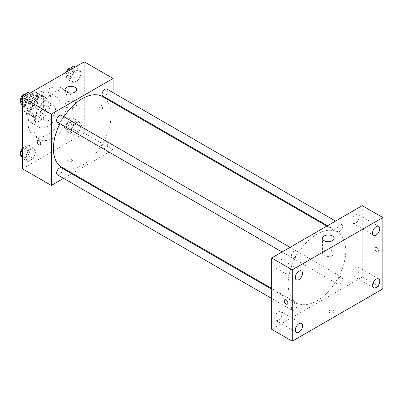 <?xml version="1.0" encoding="UTF-8"?>
<svg xmlns="http://www.w3.org/2000/svg" width="403" height="403" viewBox="0 0 403 403"><rect width="100%" height="100%" fill="white"/><g stroke="black" fill="none" stroke-linecap="round" stroke-linejoin="round"><path stroke-width="0.3" stroke-dasharray="2.02 1.51" d="M43.086 116.497A8.735 5.043 120 0 0 44.894 120.497A8.735 5.043 120 0 0 53.629 115.454A8.735 5.043 120 0 0 53.629 105.364A8.735 5.043 120 0 0 46.899 107.707A8.735 5.043 120 0 0 43.086 116.497M24.553 105.798A8.735 5.043 120 0 0 26.361 109.797A8.735 5.043 120 0 0 35.096 104.755A8.735 5.043 120 0 0 35.096 94.665A8.735 5.043 120 0 0 28.366 97.007A8.735 5.043 120 0 0 24.553 105.798M26.396 97.007L35.066 92A11.274 6.508 120 0 1 36.366 92.463A11.274 6.508 120 0 1 37.424 93.36L37.424 103.37A11.274 6.508 120 0 1 35.066 107.455L26.396 112.462A11.274 6.508 120 0 1 25.092 111.994A11.274 6.508 120 0 1 24.039 111.097L24.039 101.088A11.274 6.508 120 0 1 26.396 97.007L32.572 100.574L41.242 95.566L35.066 92M35.066 107.455L41.242 111.021L32.572 116.029L26.396 112.462M24.039 111.097L30.215 114.664L30.215 104.654L24.039 101.088M30.215 114.664A11.274 6.508 120 0 0 31.268 115.56A11.274 6.508 120 0 0 32.572 116.029M41.242 111.021A11.274 6.508 120 0 0 43.6 106.936L37.424 103.37M41.242 95.566A11.274 6.508 120 0 1 42.547 96.03A11.274 6.508 120 0 1 43.6 96.927L43.6 106.936M32.572 100.574A11.274 6.508 120 0 0 30.215 104.654M36.91 115.308A11.647 6.725 -60 0 1 31.081 115.883A11.647 6.725 -60 0 1 31.081 102.433A11.647 6.725 -60 0 1 42.733 95.707A11.647 6.725 -60 0 1 44.516 105.042A11.647 6.725 -60 0 1 36.91 115.308M38.965 116.497A11.647 6.725 120 0 0 46.577 106.231A11.647 6.725 120 0 0 44.793 96.896A11.647 6.725 120 0 0 35.817 100.02A11.647 6.725 120 0 0 30.729 111.742A11.647 6.725 120 0 0 33.142 117.072A11.647 6.725 120 0 0 38.965 116.497M43.6 96.927L37.424 93.36M38.965 121.253A17.475 10.09 -60 0 1 30.23 122.119A17.475 10.09 -60 0 1 30.23 101.944A17.475 10.09 -60 0 1 47.705 91.854A17.475 10.09 -60 0 1 50.38 105.853A17.475 10.09 -60 0 1 38.965 121.253M47.72 126.305A17.475 10.09 -60 0 1 38.98 127.172A17.475 10.09 -60 0 1 38.98 106.997A17.475 10.09 -60 0 1 56.455 96.906A17.475 10.09 -60 0 1 59.135 110.906A17.475 10.09 -60 0 1 47.72 126.305M47.72 134.627A27.666 15.974 -60 0 1 33.887 135.997A27.666 15.974 -60 0 1 33.887 104.055A27.666 15.974 -60 0 1 61.553 88.081A27.666 15.974 -60 0 1 65.79 110.251A27.666 15.974 -60 0 1 47.72 134.627M53.382 137.897A27.666 15.974 120 0 0 71.452 113.52A27.666 15.974 120 0 0 67.215 91.35A27.666 15.974 120 0 0 45.897 98.76A27.666 15.974 120 0 0 33.817 126.602A27.666 15.974 120 0 0 39.549 139.267A27.666 15.974 120 0 0 53.382 137.897M81.466 125.343L78.792 132.239L73.442 135.327L70.767 131.524L73.442 124.628L78.792 121.54L81.466 125.343L78.792 132.239L73.442 135.327L70.767 131.524L73.442 124.628L78.792 121.54L81.466 125.343L76.318 122.371L73.643 129.267L68.293 132.355L65.618 128.552L68.293 121.656L73.643 118.568L76.318 122.371M81.466 72.842L78.792 79.739L73.442 82.827L70.767 79.023L73.442 72.127L78.792 69.039L81.466 72.842L78.792 79.739L73.442 82.827L70.767 79.023L73.442 72.127L78.792 69.039L81.466 72.842L76.318 69.87L73.643 76.766L68.293 79.854L65.618 76.051L67.351 71.578M84.267 61.81L84.267 133.141L22.492 168.807M35.998 151.593L33.323 158.49L27.973 161.578L25.298 157.769L27.973 150.878L33.323 147.79L35.998 151.593L33.323 158.49L27.973 161.578L25.298 157.769L27.973 150.878L33.323 147.79L35.998 151.593L30.85 148.621L28.175 155.518L22.825 158.606L22.492 158.132M35.998 99.093L33.323 105.989L27.973 109.077L25.298 105.274L27.973 98.377L33.323 95.289L35.998 99.093L33.323 105.989L27.973 109.077L25.298 105.274L27.973 98.377L33.323 95.289L35.998 99.093L30.85 96.121L28.175 103.017L22.825 106.105L22.492 105.631M113.097 102.71L113.097 149.785L84.267 133.141M113.097 149.785L72.328 173.325M71.648 173.713L63.614 178.358M68.052 161.527A2.549 1.471 0 0 0 70.827 161.845A2.549 1.471 0 0 0 72.404 160.485A2.549 1.471 0 0 0 69.855 159.014A2.549 1.471 0 0 0 67.306 160.485A2.549 1.471 0 0 0 68.052 161.527A2.549 1.471 0 0 0 70.827 161.84A2.549 1.471 0 0 0 72.404 160.485A2.549 1.471 0 0 0 69.855 159.014A2.549 1.471 0 0 0 67.306 160.485A2.549 1.471 0 0 0 68.052 161.522M61.825 167.26A40.768 23.54 120 0 0 102.594 143.72A40.768 23.54 120 0 0 102.594 96.644M63.936 116.759A40.768 23.54 120 0 0 59.916 123.721M113.097 92.645L113.097 101.924M102.931 96.055A4.02 2.322 120 0 0 106.951 93.738A4.02 2.322 120 0 0 106.951 89.098M102.1 146.717A4.02 2.322 120 0 0 102.931 148.556A4.02 2.322 120 0 0 106.951 146.239A4.02 2.322 120 0 0 106.951 141.599A4.02 2.322 120 0 0 103.853 142.672A4.02 2.322 120 0 0 102.1 146.717M57.468 174.806A4.02 2.322 120 0 0 61.488 172.489A4.02 2.322 120 0 0 61.488 167.844M61.488 115.349A4.02 2.322 -60 0 1 62.319 117.187A4.02 2.322 -60 0 1 60.566 121.232A4.02 2.322 -60 0 1 57.468 122.305M98.942 105.944A2.549 1.471 -120 0 0 100.055 108.508A2.549 1.471 -120 0 0 102.014 109.193A2.549 1.471 -120 0 0 102.014 106.251A2.549 1.471 -120 0 0 99.47 104.78A2.549 1.471 -120 0 0 98.942 105.944A2.549 1.471 -120 0 0 100.05 108.513A2.549 1.471 -120 0 0 102.014 109.193A2.549 1.471 -120 0 0 102.014 106.251A2.549 1.471 -120 0 0 99.465 104.78A2.549 1.471 -120 0 0 98.937 105.949M37.691 140.446L37.696 140.446A2.549 1.471 60 0 1 39.66 141.126A2.549 1.471 60 0 1 40.768 143.69A2.549 1.471 60 0 1 40.245 144.858L40.24 144.858M66.767 106.981A5.823 3.365 180 0 1 65.059 104.604A5.823 3.365 180 0 1 70.883 101.239A5.823 3.365 180 0 1 76.706 104.604A5.823 3.365 180 0 1 73.114 107.712A5.823 3.365 180 0 1 66.767 106.981M288.13 284.125A40.768 23.54 120 0 0 296.573 302.789A40.768 23.54 120 0 0 337.341 279.249A40.768 23.54 120 0 0 337.341 232.173A40.768 23.54 120 0 0 305.922 243.095A40.768 23.54 120 0 0 288.13 284.125M297.066 252.716A4.02 2.322 -60 0 1 295.308 256.761A4.02 2.322 -60 0 1 292.215 257.834A4.02 2.322 -60 0 1 292.215 253.195A4.02 2.322 -60 0 1 296.23 250.878A4.02 2.322 -60 0 1 297.066 252.716M336.848 282.246A4.02 2.322 120 0 0 337.679 284.085A4.02 2.322 120 0 0 341.699 281.768A4.02 2.322 120 0 0 341.699 277.128A4.02 2.322 120 0 0 338.601 278.201A4.02 2.322 120 0 0 336.848 282.246M291.379 308.497A4.02 2.322 120 0 0 292.215 310.335A4.02 2.322 120 0 0 296.23 308.018A4.02 2.322 120 0 0 296.23 303.378A4.02 2.322 120 0 0 293.137 304.451A4.02 2.322 120 0 0 291.379 308.497M336.848 229.745A4.02 2.322 120 0 0 337.679 231.589A4.02 2.322 120 0 0 341.699 229.267A4.02 2.322 120 0 0 341.699 224.627A4.02 2.322 120 0 0 338.601 225.7A4.02 2.322 120 0 0 336.848 229.745M362.257 205.661L362.257 276.992L271.652 329.301M351.96 273.526A5.103 2.947 -60 0 1 354.187 268.388A5.103 2.947 -60 0 1 358.116 267.023A5.103 2.947 -60 0 1 358.116 272.912A5.103 2.947 -60 0 1 353.013 275.859A5.103 2.947 -60 0 1 351.96 273.526M274.74 318.108A5.103 2.947 -60 0 1 276.967 312.97A5.103 2.947 -60 0 1 280.896 311.605A5.103 2.947 -60 0 1 280.896 317.493A5.103 2.947 -60 0 1 275.798 320.44A5.103 2.947 -60 0 1 274.74 318.108M274.74 265.607A5.103 2.947 -60 0 1 276.967 260.469A5.103 2.947 -60 0 1 280.896 259.104A5.103 2.947 -60 0 1 280.896 264.993A5.103 2.947 -60 0 1 275.798 267.94A5.103 2.947 -60 0 1 274.74 265.607M351.96 221.025A5.103 2.947 -60 0 1 354.187 215.887A5.103 2.947 -60 0 1 358.116 214.522A5.103 2.947 -60 0 1 358.116 220.411A5.103 2.947 -60 0 1 353.013 223.358A5.103 2.947 -60 0 1 351.96 221.025M382.85 288.88L362.257 276.992M374.871 248.611A2.549 1.471 -120 0 0 375.984 251.175A2.549 1.471 -120 0 0 377.949 251.855A2.549 1.471 -120 0 0 377.949 248.913A2.549 1.471 -120 0 0 375.4 247.442A2.549 1.471 -120 0 0 374.871 248.611A2.549 1.471 -120 0 0 375.979 251.175A2.549 1.471 -120 0 0 377.943 251.855A2.549 1.471 -120 0 0 377.943 248.913A2.549 1.471 -120 0 0 375.395 247.442A2.549 1.471 -120 0 0 374.871 248.611M333.17 312.511A2.549 1.471 0 0 0 333.921 311.469A2.549 1.471 0 0 0 331.372 309.998A2.549 1.471 0 0 0 328.823 311.469A2.549 1.471 0 0 0 330.395 312.829A2.549 1.471 0 0 0 333.17 312.511A2.549 1.471 0 0 0 333.921 311.469A2.549 1.471 0 0 0 331.372 309.998A2.549 1.471 0 0 0 328.823 311.469A2.549 1.471 0 0 0 330.395 312.829A2.549 1.471 0 0 0 333.17 312.506M332.399 255.588A5.823 3.365 180 0 1 326.052 256.318A5.823 3.365 180 0 1 322.455 253.21A5.823 3.365 180 0 1 328.284 249.85A5.823 3.365 180 0 1 334.107 253.21A5.823 3.365 180 0 1 332.399 255.588M284.795 299.751L284.795 299.751A2.549 1.471 60 0 1 286.76 300.431A2.549 1.471 60 0 1 287.873 302.996A2.549 1.471 60 0 1 287.344 304.164L287.344 304.164M28.175 92.317L30.85 96.121M22.659 100.851A4.02 2.322 120 0 0 23.49 102.689A4.02 2.322 120 0 0 27.51 100.372A4.02 2.322 120 0 0 27.51 95.728A4.02 2.322 120 0 0 24.412 96.806A4.02 2.322 120 0 0 22.659 100.851M33.323 105.989L28.175 103.017M27.973 109.077L22.825 106.105M25.298 105.274L22.492 103.652M27.973 98.377L24.452 96.342M33.323 95.289L29.802 93.254M20.775 100.695A4.02 2.322 120 0 0 21.43 101.501A4.02 2.322 120 0 0 25.449 99.183A4.02 2.322 120 0 0 25.449 94.539A4.02 2.322 120 0 0 24.643 94.352M73.643 66.067L76.318 69.87M68.127 74.6A4.02 2.322 120 0 0 68.958 76.439A4.02 2.322 120 0 0 72.978 74.122A4.02 2.322 120 0 0 72.978 69.482A4.02 2.322 120 0 0 69.88 70.555A4.02 2.322 120 0 0 68.127 74.6M78.792 79.739L73.643 76.766M73.442 82.827L68.293 79.854M70.767 79.023L65.618 76.051M73.442 72.127L69.921 70.092M78.792 69.039L75.27 67.004M66.228 72.223A4.02 2.322 120 0 0 66.067 73.411A4.02 2.322 120 0 0 66.898 75.25A4.02 2.322 120 0 0 70.918 72.933A4.02 2.322 120 0 0 70.918 68.293A4.02 2.322 120 0 0 70.112 68.102M22.492 148.757L22.825 147.906L28.175 144.818L30.85 148.621M22.659 153.352A4.02 2.322 120 0 0 23.49 155.19A4.02 2.322 120 0 0 27.51 152.873A4.02 2.322 120 0 0 27.51 148.228A4.02 2.322 120 0 0 24.412 149.306A4.02 2.322 120 0 0 22.659 153.352M33.323 158.49L28.175 155.518M27.973 161.578L22.825 158.606M25.298 157.769L22.492 156.152M27.973 150.878L22.825 147.906M33.323 147.79L28.175 144.818M20.775 153.195A4.02 2.322 120 0 0 21.43 154.001A4.02 2.322 120 0 0 25.449 151.684A4.02 2.322 120 0 0 25.449 147.04A4.02 2.322 120 0 0 22.492 147.977M68.127 127.101A4.02 2.322 120 0 0 68.958 128.94A4.02 2.322 120 0 0 72.978 126.623A4.02 2.322 120 0 0 72.978 121.983A4.02 2.322 120 0 0 69.88 123.056A4.02 2.322 120 0 0 68.127 127.101M78.792 132.239L73.643 129.267M73.442 135.327L68.293 132.355M70.767 131.524L65.618 128.552M73.442 124.628L68.293 121.656M78.792 121.54L73.643 118.568M66.067 125.912A4.02 2.322 120 0 0 66.898 127.751A4.02 2.322 120 0 0 70.918 125.434A4.02 2.322 120 0 0 70.918 120.794A4.02 2.322 120 0 0 67.82 121.867A4.02 2.322 120 0 0 66.067 125.912M26.361 109.797L44.894 120.497M35.096 94.665L53.629 105.364M44.793 96.896L42.733 95.707M33.142 117.072L31.081 115.883M42.547 96.03L36.366 92.463M31.268 115.56L25.092 111.994M56.455 96.906L47.705 91.854M38.98 127.172L30.23 122.119M67.215 91.35L61.553 88.081M39.549 139.267L33.887 135.997M76.706 104.604L76.706 89.748M65.059 104.604L65.059 89.748M337.341 232.173L326.838 226.108M296.573 302.789L271.652 288.402M282.05 251.971L292.215 257.834M290.089 247.326L296.23 250.878M341.699 277.128L106.951 141.599M337.679 284.085L102.931 148.556M296.23 303.378L271.652 289.188M292.215 310.335L271.652 298.467M341.699 224.627L335.553 221.076M337.679 231.589L327.518 225.72M378.709 278.911L358.116 267.023M373.606 287.747L353.013 275.859M301.489 323.493L280.896 311.605M296.386 332.329L275.798 320.44M301.489 270.992L280.896 259.104M296.386 279.828L275.798 267.94M378.709 226.41L358.116 214.522M373.606 235.246L353.013 223.358M334.107 253.21L334.107 238.354M322.455 253.21L322.455 238.354M27.51 95.728L25.449 94.539M23.49 102.689L21.43 101.501M72.978 69.482L70.918 68.293M68.958 76.439L66.898 75.25M27.51 148.228L25.449 147.04M23.49 155.19L21.43 154.001M72.978 121.983L70.918 120.794M68.958 128.94L66.898 127.751"/><path stroke-width="0.6" d="M63.614 178.358L51.322 185.451L22.492 168.807L22.492 97.476L84.267 61.81L113.097 78.454L113.097 92.645M72.328 173.325L71.648 173.713M59.916 123.721A40.768 23.54 120 0 0 53.382 148.596A40.768 23.54 120 0 0 61.825 167.26L271.652 288.402M326.838 226.108L102.594 96.644A40.768 23.54 120 0 0 63.936 116.759M113.097 101.924L113.097 102.71M51.322 185.451L51.322 114.12L113.097 78.454M335.553 221.076L106.951 89.098A4.02 2.322 120 0 0 103.853 90.171A4.02 2.322 120 0 0 102.1 94.216A4.02 2.322 120 0 0 102.931 96.055L327.518 225.72M271.652 289.188L61.488 167.844A4.02 2.322 120 0 0 58.39 168.922A4.02 2.322 120 0 0 56.637 172.968A4.02 2.322 120 0 0 57.468 174.806L271.652 298.467M282.05 251.971L57.468 122.305A4.02 2.322 -60 0 1 57.468 117.666A4.02 2.322 -60 0 1 61.488 115.349L290.089 247.326M51.322 114.12L22.492 97.476M66.767 92.126A5.823 3.365 180 0 1 65.059 89.748A5.823 3.365 180 0 1 70.883 86.383A5.823 3.365 180 0 1 76.706 89.748A5.823 3.365 180 0 1 73.114 92.851A5.823 3.365 180 0 1 66.767 92.126M40.768 143.69A2.549 1.471 60 0 1 40.24 144.858A2.549 1.471 60 0 1 37.691 143.387A2.549 1.471 60 0 1 37.691 140.446A2.549 1.471 60 0 1 39.655 141.126A2.549 1.471 60 0 1 40.768 143.69M40.245 144.858A2.549 1.471 60 0 1 37.696 143.387A2.549 1.471 60 0 1 37.696 140.446M271.652 329.301L271.652 257.97L362.257 205.661L382.85 217.549L382.85 288.88L292.246 341.19L271.652 329.301M292.246 341.19L292.246 269.859L271.652 257.97M287.868 303.001A2.549 1.471 60 0 1 287.344 304.164A2.549 1.471 60 0 1 284.795 302.693A2.549 1.471 60 0 1 284.795 299.751A2.549 1.471 60 0 1 286.76 300.437A2.549 1.471 60 0 1 287.868 303.001M292.246 269.859L382.85 217.549M332.399 240.732A5.823 3.365 180 0 1 326.052 241.462A5.823 3.365 180 0 1 322.455 238.354A5.823 3.365 180 0 1 328.284 234.989A5.823 3.365 180 0 1 334.107 238.354A5.823 3.365 180 0 1 332.399 240.732M376.155 226.662A5.103 2.947 120 0 0 372.548 232.914A5.103 2.947 120 0 0 373.606 235.246A5.103 2.947 120 0 0 378.709 232.299A5.103 2.947 120 0 0 378.709 226.41A5.103 2.947 120 0 0 376.155 226.662M298.94 271.244A5.103 2.947 120 0 0 295.328 277.496A5.103 2.947 120 0 0 296.386 279.828A5.103 2.947 120 0 0 301.489 276.881A5.103 2.947 120 0 0 301.489 270.992A5.103 2.947 120 0 0 298.94 271.244M298.94 323.745A5.103 2.947 120 0 0 295.328 329.997A5.103 2.947 120 0 0 296.386 332.329A5.103 2.947 120 0 0 301.489 329.382A5.103 2.947 120 0 0 301.489 323.493A5.103 2.947 120 0 0 298.94 323.745M376.155 279.163A5.103 2.947 120 0 0 372.548 285.415A5.103 2.947 120 0 0 373.606 287.747A5.103 2.947 120 0 0 378.709 284.8A5.103 2.947 120 0 0 378.709 278.911A5.103 2.947 120 0 0 376.155 279.163M287.344 304.164A2.549 1.471 60 0 1 284.795 302.693A2.549 1.471 60 0 1 284.795 299.751M22.492 105.631L20.15 102.302L22.825 95.405L28.175 92.317L29.802 93.254M22.492 103.652L20.15 102.302M24.452 96.342L22.825 95.405M24.643 94.352A4.02 2.322 120 0 0 20.598 99.662A4.02 2.322 120 0 0 20.775 100.695M67.351 71.578L68.293 69.155L73.643 66.067L75.27 67.004M69.921 70.092L68.293 69.155M70.112 68.102A4.02 2.322 120 0 0 66.228 72.223M22.492 158.132L20.15 154.797L22.492 148.757M22.492 156.152L20.15 154.797M22.492 147.977A4.02 2.322 120 0 0 20.598 152.163A4.02 2.322 120 0 0 20.775 153.195"/></g></svg>
